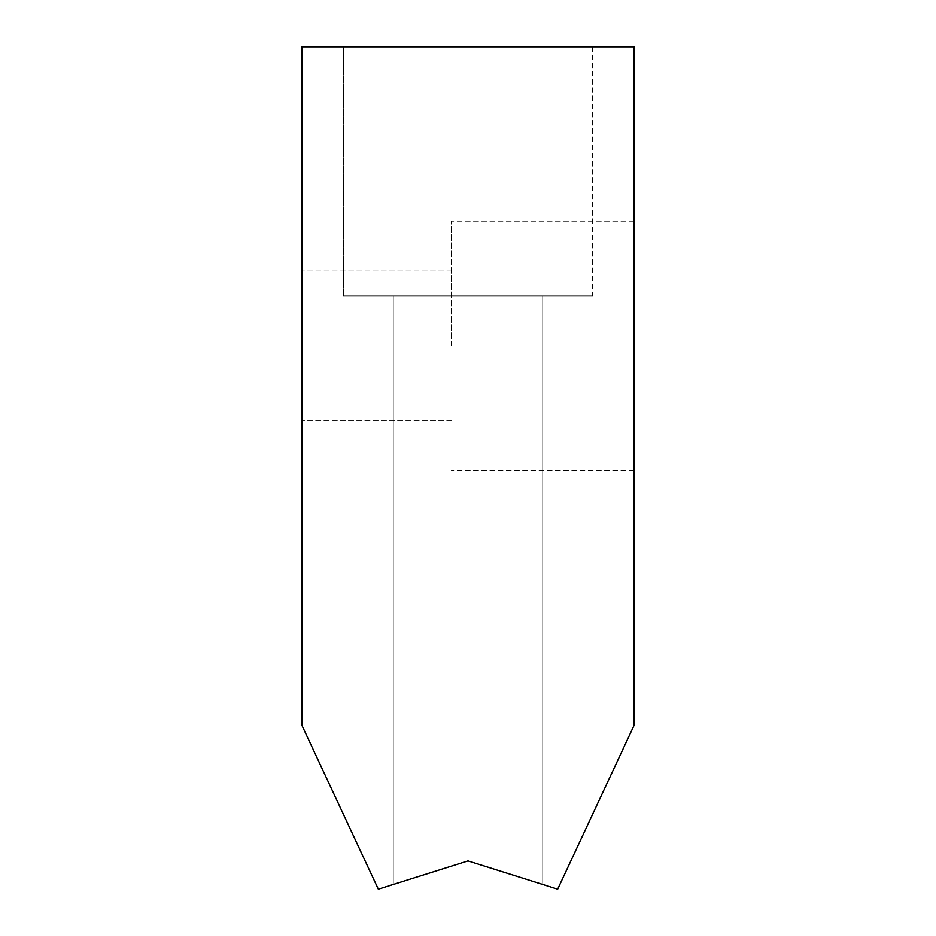 <?xml version="1.0" encoding="UTF-8"?>
<svg xmlns="http://www.w3.org/2000/svg" width="936" height="936" viewBox="0 0 936 936"><rect width="100%" height="100%" fill="white"/><g stroke="black" fill="none" stroke-linecap="round" stroke-linejoin="round"><path stroke-width="0.7" stroke-dasharray="4.68 3.51" d="M343.454 46.8L592.546 46.8L343.454 46.8L592.546 46.8L343.454 46.8L592.546 46.8L343.454 46.8L592.546 46.8L343.454 46.8L592.546 46.8L343.454 46.8L343.454 295.905L592.546 295.905L343.454 295.905L592.546 295.905L343.454 295.905L592.546 295.905L343.454 295.905L592.546 295.905L343.454 295.905L592.546 295.905L343.454 295.905L343.454 46.8L343.454 295.905M634.07 46.8L301.93 46.8L301.93 725.377L378.32 889.2L468 860.921L542.728 884.485L542.728 295.905L393.272 295.905L542.728 295.905L393.272 295.905L393.272 884.485L468 860.921L557.68 889.2L634.07 725.377L634.07 46.8M634.07 345.723L634.07 221.165L634.07 345.723M301.93 345.723L301.93 420.451L301.93 345.723M451.398 345.723L451.398 221.165L451.398 345.723M393.272 295.905L542.728 295.905L393.272 295.905L393.272 884.485L393.272 295.905L542.728 295.905L393.272 295.905L542.728 295.905L393.272 295.905L393.272 884.485L393.272 295.905L542.728 295.905L542.728 884.485L542.728 295.905M592.546 46.8L592.546 295.905M451.398 270.995L301.93 270.995L451.398 270.995M451.398 420.451L301.93 420.451L451.398 420.451M634.07 221.165L451.398 221.165L634.07 221.165M634.07 470.27L451.398 470.27L634.07 470.27"/><path stroke-width="1.4" d="M542.728 884.485L468 860.921L557.68 889.2L634.07 725.377L634.07 46.8L301.93 46.8L301.93 725.377L378.32 889.2L468 860.921L393.272 884.485"/></g></svg>
